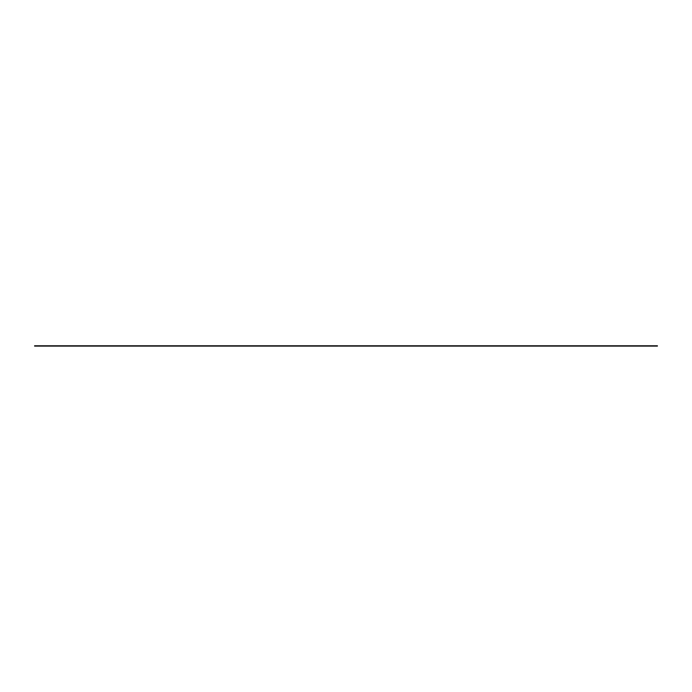 <?xml version="1.0" encoding="UTF-8"?>
<svg xmlns="http://www.w3.org/2000/svg" width="692" height="692" viewBox="0 0 692 692"><rect width="100%" height="100%" fill="white"/><g stroke="black" fill="none" stroke-linecap="round" stroke-linejoin="round"><path stroke-width="1.04" d="M657.4 345.775L34.6 345.775L657.4 346M34.6 346.104L657.4 346.104"/></g></svg>
